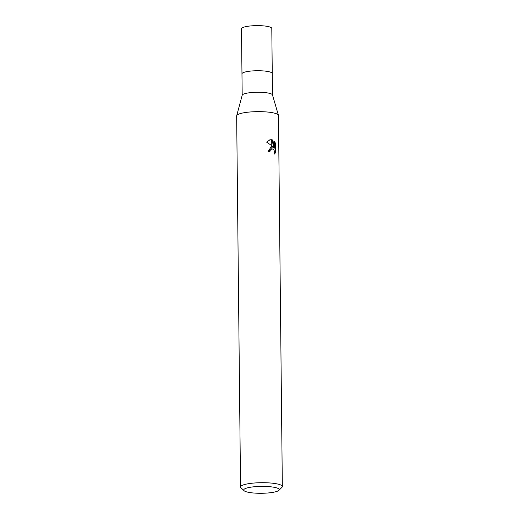 <?xml version="1.0" encoding="UTF-8"?>
<svg xmlns="http://www.w3.org/2000/svg" width="519" height="519" viewBox="0 0 519 519"><rect width="100%" height="100%" fill="white"/><g stroke="black" fill="none" stroke-linecap="round" stroke-linejoin="round"><path stroke-width="0.78" d="M236.696 115.672L242.211 95.198A15.155 2.945 -0.6 0 1 251.54 92.538A15.155 2.945 -0.6 0 1 267.48 92.914A15.155 2.945 -0.6 0 1 272.469 94.88L278.411 115.231M242.191 95.282L241.964 73.834A15.155 2.945 -0.6 0 1 250.937 71.051A15.155 2.945 -0.6 0 1 267.253 71.388A15.155 2.945 -0.6 0 1 272.267 73.516L272.494 94.964M244.073 490.695A17.763 3.451 -0.6 0 1 252.656 486.926A17.763 3.451 -0.6 0 1 273.357 487.146A17.763 3.451 -0.6 0 1 278.891 490.332A17.763 3.451 -0.6 0 1 267.071 493.05A17.763 3.451 -0.6 0 1 249.594 492.518A17.763 3.451 -0.6 0 1 244.073 490.695L240.965 487.776A20.896 4.061 -0.6 0 1 240.544 486.978L236.658 115.919A20.896 4.061 -0.6 0 1 249.036 112.078A20.896 4.061 -0.6 0 1 271.534 112.545A20.896 4.061 -0.6 0 1 278.424 115.263M240.544 486.978A20.896 4.061 -0.6 0 1 252.922 483.137A20.896 4.061 -0.6 0 1 275.42 483.598A20.896 4.061 -0.6 0 1 282.342 486.537A20.896 4.061 -0.6 0 1 281.934 487.347L278.891 490.332M271.534 112.545A20.896 4.061 -0.6 0 1 278.456 115.484L282.342 486.537M274.506 154.046L274.707 152.638L274.071 150.173L273.344 149.31L272.027 148.869L272.001 146.708L273.76 147.377L271.995 145.826L271.93 139.754L272.793 140.052L271.937 140.136M272.793 140.046L274.655 148.084L274.583 141.531L275.842 144.016L275.926 152.099L274.499 154.046M269.199 151.717L269.471 150.51L271.755 148.908L270.172 150.354L269.899 151.801A20.896 4.061 179.4 0 0 268.005 151.593L271.236 146.786L271.781 146.715A5.495 3.996 -102.7 0 1 272.001 146.708M274.668 153.3L275.193 152.262L275.109 144.178L275.842 144.01M275.193 152.268L275.926 152.099M271.709 139.715L271.774 145.651L266.604 142.122L270.049 139.78L271.709 139.715A7.564 5.508 -102.7 0 1 271.93 139.754M272.008 146.981L273.76 147.377M271.787 146.929L270.886 146.883M271.787 146.708L271.807 148.901M275.109 144.178L274.596 142.894M274.655 148.084L273.941 148.246L273.753 147.383M273.747 147.364L272.092 140.208M271.716 140.052L269.692 139.877M267.253 71.388A15.148 2.945 -0.6 0 1 272.267 73.516L271.794 28.415A15.155 2.945 -0.6 0 0 266.779 26.287A15.155 2.945 -0.6 0 0 250.463 25.95A15.155 2.945 -0.6 0 0 241.491 28.733L241.964 73.808"/></g></svg>
